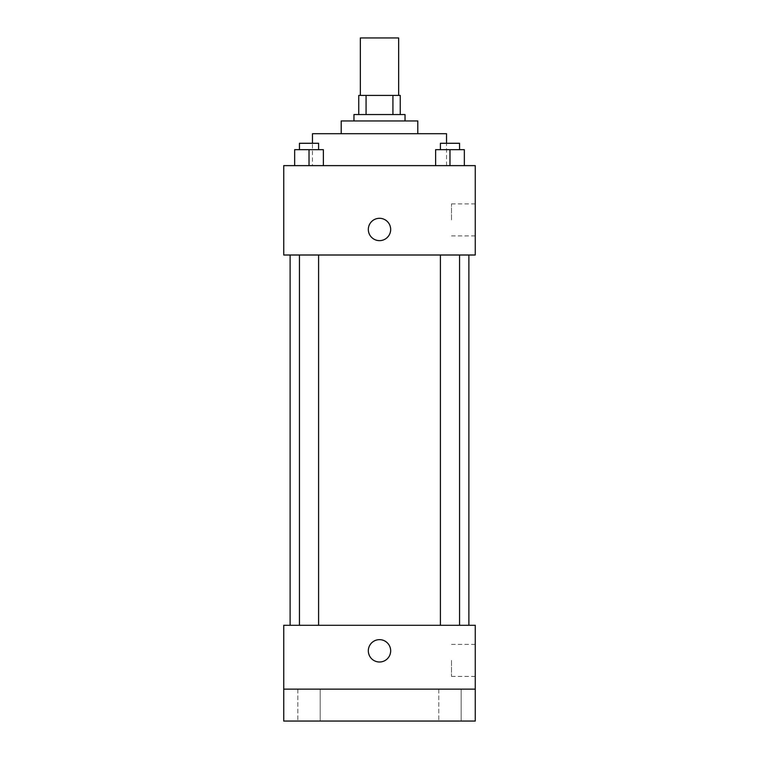 <?xml version="1.0" encoding="UTF-8"?>
<svg xmlns="http://www.w3.org/2000/svg" width="759" height="759" viewBox="0 0 759 759"><rect width="100%" height="100%" fill="white"/><g stroke="black" fill="none" stroke-linecap="round" stroke-linejoin="round"><path stroke-width="0.57" stroke-dasharray="3.79 2.85" d="M360.345 37.95L398.655 37.95M379.5 95.406L360.345 95.406L379.5 95.406M392.934 114.562L392.934 95.406L400.249 95.406L400.249 114.562L366.066 114.562L400.249 114.562M392.934 95.406L358.751 95.406M366.066 114.562L358.751 114.562L366.066 114.562L366.066 95.406M405.04 114.562L353.96 114.562M353.96 120.947L405.04 120.947L353.96 120.947M417.801 120.947L341.199 120.947M341.199 133.707L417.801 133.707L341.199 133.707M446.529 133.707L312.471 133.707M312.471 165.633L446.529 165.633L312.471 165.633L312.471 143.29M294.653 165.633L323.381 165.633L294.653 165.633L323.381 165.633L294.653 165.633L323.381 165.633L309.017 165.633L309.017 149.675L294.653 149.675L318.6 149.675L294.653 149.675L294.653 165.633L309.017 165.633L294.653 165.633L294.653 149.675L294.653 165.633L323.381 165.633L309.017 165.633L309.017 149.675L323.381 149.675L299.444 149.675L323.381 149.675L323.381 165.633L323.381 149.675M435.619 165.633L464.347 165.633L435.619 165.633L464.347 165.633L435.619 165.633L464.347 165.633L449.983 165.633L449.983 149.675L435.619 149.675L459.556 149.675L435.619 149.675L435.619 165.633L449.983 165.633L435.619 165.633L435.619 149.675L435.619 165.633L464.347 165.633L449.983 165.633L449.983 149.675L464.347 149.675L440.4 149.675L464.347 149.675L464.347 165.633L464.347 149.675M475.257 165.633L283.743 165.633L283.743 255.015L475.257 255.015L475.257 165.633M283.743 229.474L283.743 218.298L283.743 229.474M379.5 255.015L290.118 255.015L379.5 255.015M449.983 255.015L440.4 255.015L449.983 255.015M309.017 255.015L318.6 255.015L309.017 255.015M475.257 219.901L475.257 203.886L475.257 219.901M379.5 218.298A11.176 11.176 0 0 0 369.823 235.062A11.176 11.176 0 0 0 389.177 235.062A11.176 11.176 0 0 0 379.5 218.298A11.176 11.176 0 0 0 369.823 235.062A11.176 11.176 0 0 0 389.177 235.062A11.176 11.176 0 0 0 379.5 218.298M379.5 240.641A11.176 11.176 0 0 1 369.823 223.886A11.176 11.176 0 0 1 389.177 223.886A11.176 11.176 0 0 1 379.5 240.641M451.51 219.901L451.51 203.886L451.51 219.901M379.5 625.293L290.118 625.293L379.5 625.293M449.983 625.293L440.4 625.293L449.983 625.293M309.017 625.293L318.6 625.293L309.017 625.293M475.257 625.293L283.743 625.293L283.743 689.134L475.257 689.134L475.257 625.293M475.257 689.134L475.257 721.05L283.743 721.05L283.743 689.134L475.257 689.134L283.743 689.134M283.743 650.824L283.743 662L283.743 650.824M475.257 660.396L475.257 676.411L475.257 660.396M379.5 639.657A11.176 11.176 0 0 0 369.823 656.412A11.176 11.176 0 0 0 389.177 656.412A11.176 11.176 0 0 0 379.5 639.657A11.176 11.176 0 0 0 369.823 656.412A11.176 11.176 0 0 0 389.177 656.412A11.176 11.176 0 0 0 379.5 639.657M379.5 662A11.176 11.176 0 0 1 369.823 645.235A11.176 11.176 0 0 1 389.177 645.235A11.176 11.176 0 0 1 379.5 662M451.51 660.396L451.51 676.411L451.51 660.396M320.194 689.134L297.851 689.134L320.194 689.134L297.851 689.134L320.194 689.134L320.194 721.05L297.851 721.05L320.194 721.05L297.851 721.05L320.194 721.05L320.194 689.134M461.149 689.134L438.806 689.134L461.149 689.134L438.806 689.134L461.149 689.134L461.149 721.05L438.806 721.05L461.149 721.05L438.806 721.05L461.149 721.05L461.149 689.134M440.4 149.675L440.4 143.29L459.556 143.29L440.4 143.29L459.556 143.29L459.556 149.675M449.983 165.633L449.983 149.675M299.444 149.675L299.444 143.29L318.6 143.29L299.444 143.29L318.6 143.29L318.6 149.675M309.017 165.633L309.017 149.675M446.529 165.633L446.529 143.29M451.51 235.907L475.257 235.907M451.51 203.886L475.257 203.886M318.6 625.293L318.6 255.015M299.444 625.293L299.444 255.015M459.556 625.293L459.556 255.015M440.4 625.293L440.4 255.015M451.51 676.411L475.257 676.411M451.51 644.391L475.257 644.391M297.851 689.134L297.851 721.05L297.851 689.134M438.806 689.134L438.806 721.05L438.806 689.134"/><path stroke-width="1.14" d="M398.655 95.406L398.655 37.95L360.345 37.95L360.345 95.406M366.066 114.562L366.066 95.406L358.751 95.406L358.751 114.562L358.751 95.406M366.066 95.406L400.249 95.406L400.249 114.562M392.934 114.562L392.934 95.406M353.96 120.947L353.96 114.562L405.04 114.562L405.04 120.947M341.199 133.707L341.199 120.947L417.801 120.947L417.801 133.707M312.471 143.29L312.471 133.707L446.529 133.707L446.529 143.29M283.743 165.633L475.257 165.633L475.257 255.015L283.743 255.015L283.743 165.633M379.5 240.641A11.176 11.176 0 0 1 369.823 223.886A11.176 11.176 0 0 1 389.177 223.886A11.176 11.176 0 0 1 379.5 240.641M283.743 625.293L475.257 625.293L475.257 721.05L283.743 721.05L283.743 625.293M379.5 662A11.176 11.176 0 0 1 369.823 645.235A11.176 11.176 0 0 1 389.177 645.235A11.176 11.176 0 0 1 379.5 662M283.743 689.134L475.257 689.134M435.619 165.633L435.619 149.675L464.347 149.675L464.347 165.633L464.347 149.675M449.983 165.633L449.983 149.675M459.556 149.675L459.556 143.29L440.4 143.29L440.4 149.675M294.653 165.633L294.653 149.675L323.381 149.675L323.381 165.633L323.381 149.675M309.017 165.633L309.017 149.675M318.6 149.675L318.6 143.29L299.444 143.29L299.444 149.675M468.882 625.293L468.882 255.015M290.118 625.293L290.118 255.015M440.4 255.015L440.4 625.293M459.556 255.015L459.556 625.293M318.6 625.293L318.6 255.015M299.444 625.293L299.444 255.015"/></g></svg>
